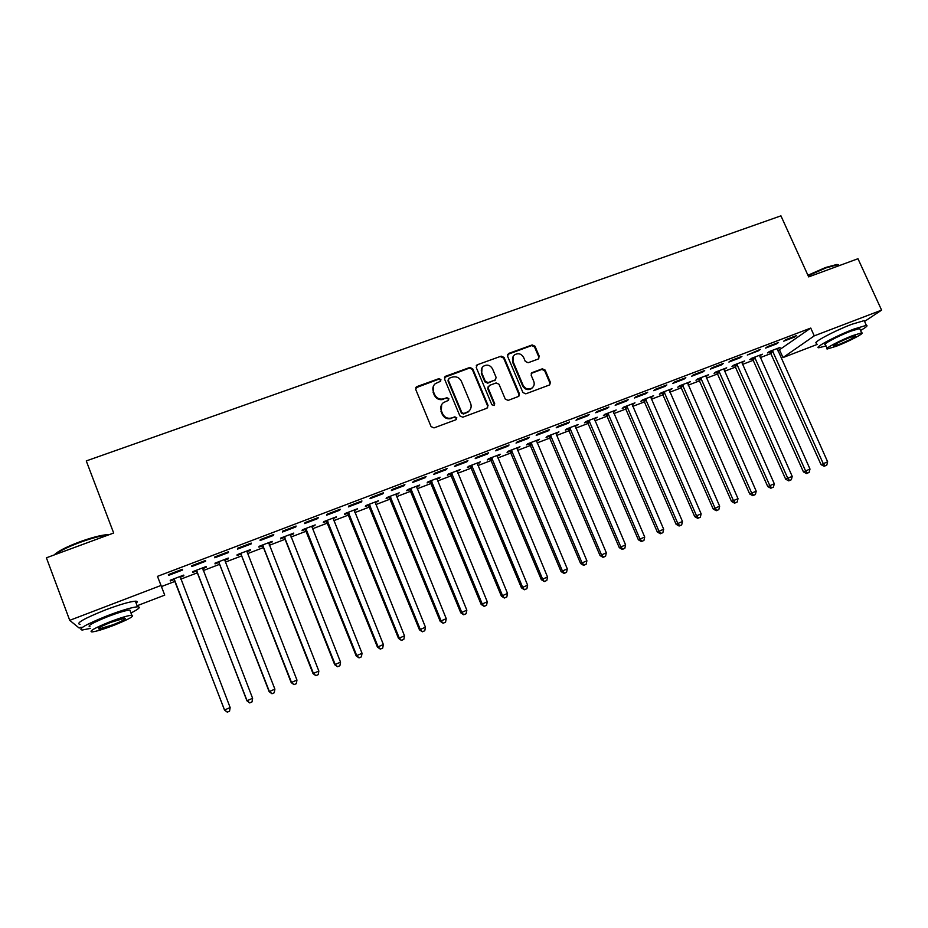 <?xml version="1.0" encoding="UTF-8"?>
<svg xmlns="http://www.w3.org/2000/svg" width="928" height="928" viewBox="0 0 928 928"><rect width="100%" height="100%" fill="white"/><g stroke="black" fill="none" stroke-linecap="round" stroke-linejoin="round"><path stroke-width="1.39" d="M440.916 379.564L438.886 378.659L416.927 386.593L415.698 389.4L431.068 426.59L434.002 427.901L455.961 419.746L456.808 417.762L454.766 416.858L451.936 417.902C447.772 418.992 444.651 417.6 442.586 413.749L441.31 410.652C440.197 407.462 440.881 404.782 443.375 402.624L448.398 400.386L448.85 398.634L446.809 397.718L443.978 398.762C439.814 399.829 436.705 398.437 434.652 394.586L433.364 391.512C432.274 388.403 432.924 385.781 435.313 383.635L440.498 381.292L440.916 379.564M440.626 381.176L440.568 380.155L438.538 379.25L415.651 387.881M456.437 419.456L456.425 418.296L454.395 417.391L451.936 417.902M448.514 400.281L448.479 399.191L446.449 398.286L443.978 398.762M834.922 331.516L843.645 327.596M538.17 359.066L539.296 356.34L534.992 346.225L532.162 344.938L508.695 353.429L507.546 356.166L522.928 392.544L525.782 393.832L549.701 384.888L550.385 382.371L545.154 370.086L542.323 368.81L531.814 372.743L531.164 375.237L533.762 381.338C534.725 384.076 534.122 386.315 531.953 388.066C528.252 389.911 525.306 388.983 523.09 385.271L512.964 361.34C512.024 358.718 512.569 356.538 514.599 354.798C518.323 352.802 521.339 353.696 523.624 357.466L525.318 361.433L528.16 362.72L538.17 359.066M777.908 350.865L810.747 328.083L157.482 576.358L164.732 595.126L137.112 605.74M810.747 328.083L814.262 335.855L881.6 310.126L864.571 321.413M81.119 627.258L79.135 628.024L69.728 620.333L46.4 557.809L113.668 533.02L86.269 460.926L780.935 215.841L808.671 276.892L857.971 258.726L881.6 310.126M69.728 620.333L160.973 585.475M472.688 368.776L469.8 367.476L445.718 376.188L444.512 378.972L459.882 415.906L462.794 417.206L486.887 408.262L488.058 405.466L472.688 368.776L472.282 369.379L469.406 368.091L444.489 377.383M477.41 364.727L501.178 356.143L504.043 357.431L519.425 393.843L518.74 396.372L508.126 400.386L505.261 399.086L499.009 384.25L496.132 382.951L489.369 385.433L488.198 388.217L494.705 403.715L494.23 405.49L491.875 404.759L476.238 367.488L477.41 364.727L501.178 356.143M776.469 343.94L778.546 342.432L767.618 346.596L765.577 348.093L776.469 343.94L776.202 343.325M759.556 355.946L762.364 354.206L751.715 358.266L749.789 359.681L752.666 358.579M739.964 357.837L741.913 356.375L730.812 360.598L728.898 362.059L739.964 357.837L739.686 357.222M723.828 369.588L726.682 367.824L715.871 371.954L714.061 373.323L716.973 372.209M702.856 371.966L704.688 370.539L693.402 374.831L691.615 376.246L702.856 371.966L702.577 371.339M687.532 383.45L690.432 381.663L679.447 385.851L677.765 387.185L680.723 386.06M665.144 386.326L666.849 384.934L655.377 389.308L653.718 390.676L665.144 386.326L664.877 385.688M650.656 397.532L653.614 395.722L642.443 399.98L640.888 401.267L643.893 400.119M626.818 400.919L628.384 399.574L616.714 404.016L615.194 405.339L626.818 400.919L626.539 400.281M613.188 411.846L616.192 410.002L604.847 414.329L603.42 415.582L606.471 414.41M587.842 415.756L589.268 414.456L577.413 418.969L576.033 420.245L587.842 415.756L587.575 415.106M575.116 426.381L578.167 424.514L566.648 428.922L565.349 430.116L568.446 428.933M548.228 430.836L549.504 429.594L537.44 434.176L536.21 435.406L548.228 430.836L547.949 430.186M536.419 441.16L539.528 439.269L527.812 443.746L526.652 444.895L529.807 443.688M507.929 446.171L509.066 444.976L496.793 449.651L495.714 450.822L507.929 446.171L507.651 445.521M497.095 456.182L500.25 454.268L488.348 458.815L487.328 459.917L490.529 458.687M466.946 461.773L467.921 460.636L455.451 465.38L454.523 466.506L466.946 461.773L466.68 461.112M457.098 471.459L460.323 469.51L448.212 474.127L447.342 475.182L450.602 473.941M425.268 477.642L426.08 476.551L413.389 481.388L412.624 482.456L425.268 477.642L424.989 476.969M416.452 486.98L419.723 485.008L407.415 489.706L406.696 490.703L410.014 489.439M382.858 493.789L383.508 492.756L370.585 497.675L369.994 498.684L382.858 493.789L382.58 493.104M375.109 502.767L378.45 500.76L365.922 505.54L365.365 506.491L368.741 505.203M339.706 510.214L340.182 509.24L327.039 514.24L326.61 515.202L339.706 510.214L339.428 509.53M333.059 518.833L336.458 516.792L323.733 521.652L323.327 522.545L326.76 521.234M295.788 526.93L296.09 526.025L282.715 531.118L282.472 531.999L295.788 526.93L295.522 526.234M290.29 535.166L293.48 533.948L293.758 533.09L280.801 538.043L280.569 538.878L284.061 537.544M251.094 543.947L251.21 543.1L237.591 548.286L237.533 549.109L251.094 543.947L250.827 543.251M246.79 551.777L250.212 550.478L250.316 549.678L237.139 554.712L237.081 555.489L240.63 554.132M205.598 561.266L205.529 560.489L191.655 565.767L191.794 566.521L205.598 561.266L205.332 560.558M202.582 568.655L206.178 567.286L206.109 566.556L192.699 571.671L192.827 572.39L196.434 571.01M157.482 576.358L161.449 586.554L175.079 581.346M180.763 579.165L197.455 572.785M203.197 570.592L219.646 564.305M225.423 562.09L241.651 555.895M247.463 553.668L263.459 547.555M269.317 545.316L285.082 539.284M290.974 537.034L306.518 531.094M312.458 528.821L327.77 522.963M333.744 520.678L348.847 514.901M354.856 512.604L369.738 506.92M375.794 504.6L390.468 498.997M396.546 496.666L411.011 491.132M417.136 488.801L431.392 483.349M437.552 480.994L451.6 475.623M457.794 473.257L471.644 467.956M477.874 465.578L491.527 460.358M497.779 457.968L511.247 452.818M517.522 450.416L530.804 445.336M537.115 442.923L550.2 437.923M556.545 435.499L569.432 430.569M575.812 428.133L588.526 423.272M594.929 420.825L607.457 416.034M613.884 413.575L626.238 408.854M632.699 406.383L644.867 401.731M651.352 399.249L663.358 394.655M669.865 392.173L681.697 387.649M688.228 385.155L699.886 380.689M706.452 378.183L717.947 373.787M724.524 371.27L735.858 366.943M742.458 364.414L753.629 360.145M760.252 357.616L771.261 353.406M180.252 577.193L183.883 575.801L183.721 575.105L170.195 580.267L170.416 580.951L174.058 579.559M182.538 570.047L182.364 569.293L168.374 574.618L168.606 575.348L182.538 570.047L182.271 569.328M224.75 560.199L228.288 558.842L228.311 558.076L215.018 563.157L215.052 563.899L218.625 562.53M228.45 552.566L228.474 551.754L214.728 556.986L214.762 557.774L228.45 552.566L228.172 551.87M268.633 543.437L271.939 542.172L272.136 541.349L259.063 546.337L258.924 547.149L262.438 545.803M273.54 535.398L273.748 534.516L260.258 539.655L260.095 540.514L273.54 535.398L273.273 534.702M311.773 526.965L315.207 524.912L302.354 529.807L302.041 530.677L305.498 529.354M317.852 518.532L318.234 517.592L304.976 522.638L304.639 523.566L317.852 518.532L317.573 517.847M354.171 510.771L357.547 508.741L344.914 513.567L344.439 514.483L347.838 513.184M361.375 501.967L361.943 500.969L348.905 505.922L348.394 506.908L361.375 501.967L361.096 501.282M395.862 494.844L399.179 492.849L386.756 497.594L386.118 498.568L389.458 497.292M404.156 485.68L404.886 484.625L392.08 489.497L391.396 490.541L404.156 485.68L403.877 485.008M436.856 479.184L440.116 477.224L427.901 481.887L427.1 482.92L430.395 481.655M446.194 469.672L447.099 468.559L434.513 473.35L433.654 474.452L446.194 469.672L445.916 469.011M477.178 463.791L480.368 461.854L468.362 466.436L467.422 467.515L470.647 466.285M487.525 453.943L488.58 452.771L476.215 457.481L475.206 458.629L487.525 453.943L487.246 453.282M516.838 448.642L519.97 446.739L508.161 451.24L507.071 452.377L510.249 451.159M528.16 438.468L529.366 437.25L517.209 441.879L516.038 443.085L528.16 438.468L527.881 437.819M555.849 433.747L558.934 431.868L547.311 436.299L546.082 437.482L549.202 436.288M568.122 423.261L569.467 421.996L557.508 426.544L556.197 427.796L568.122 423.261L567.843 422.611M594.233 419.085L597.261 417.229L585.823 421.59L584.454 422.82L587.54 421.648M607.411 408.297L608.907 406.986L597.145 411.464L595.695 412.763L607.411 408.297L607.132 407.659M632.003 404.666L634.972 402.833L623.72 407.125L622.224 408.401L625.252 407.241M646.062 393.588L647.698 392.231L636.121 396.627L634.532 397.973L646.062 393.588L645.784 392.95M669.169 390.468L672.092 388.658L661.026 392.892L659.39 394.203L662.383 393.066M684.075 379.111L685.85 377.708L674.47 382.034L672.742 383.438L684.075 379.111L683.808 378.485M705.756 376.501L708.632 374.715L697.728 378.879L695.977 380.225L698.912 379.111M721.485 364.878L723.376 363.428L712.182 367.685L710.326 369.124L721.485 364.878L721.207 364.252M741.762 362.744L744.592 360.98L733.862 365.087L731.995 366.479L734.883 365.365M758.292 350.865L760.31 349.369L747.307 355.041L758.292 350.865L758.014 350.25M777.223 349.206L779.996 347.466L769.428 351.503L767.456 352.93L770.298 351.851M794.507 337.073L796.642 335.542L785.807 339.671L783.708 341.191L794.507 337.073L794.24 336.47M817.324 344.381L782.988 357.57L814.262 335.855M779.671 350.192L782.988 357.57M161.449 586.554L164.732 595.126M183.883 575.801L183.628 575.14M206.178 567.286L205.923 566.625M228.288 558.842L228.033 558.18M250.212 550.478L249.945 549.817M271.939 542.172L271.684 541.523M293.48 533.948L293.225 533.298M314.836 525.793L314.58 525.144M336.017 517.708L335.762 517.058M357.013 509.681L356.758 509.043M377.835 501.735L377.58 501.097M398.483 493.847L398.228 493.209M418.957 486.028L418.702 485.39M439.269 478.268L439.014 477.642M459.406 470.577L459.151 469.951M479.382 462.944L479.126 462.33M499.194 455.381L498.928 454.766M518.833 447.876L518.578 447.273M538.333 440.44L538.066 439.826M557.658 433.051L557.403 432.448M576.833 425.732L576.578 425.128M595.857 418.47L595.59 417.867M614.719 411.266L614.464 410.663M633.441 404.109L633.186 403.518M652.013 397.022L651.746 396.43M670.434 389.98L670.178 389.4M688.715 383.009L688.448 382.417M706.846 376.084L706.591 375.492M724.838 369.205L724.582 368.625M742.69 362.384L742.435 361.804M777.977 348.916L777.722 348.336M433.573 385.758L433.364 391.512M443.619 399.318C439.466 400.386 436.357 398.994 434.304 395.154L433.028 392.08M441.647 404.596L441.31 410.652M451.565 418.435C447.4 419.514 444.292 418.134 442.238 414.282L440.951 411.197M487.56 407.856L487.641 406.012L472.282 369.379M449.164 378.23L448.317 380.178L461.819 412.577L463.849 413.494L468.454 411.51C471.041 409.364 471.76 406.661 470.624 403.402L461.402 381.315C459.348 377.499 456.263 376.118 452.133 377.151L449.164 378.23M448.27 379.158L448.317 380.178M469.684 410.35L468.06 412.055L463.466 414.027L461.436 413.122L447.957 380.77M518.856 396.279L518.949 394.4L503.591 358.046L500.737 356.758M488.232 386.442L487.78 388.786L494.276 404.26L494.705 403.715M494.264 405.455L494.276 404.26M492.536 368.88C490.216 365.052 487.154 364.17 483.36 366.247C481.354 368.01 480.808 370.191 481.736 372.812L485.298 381.292L488.174 382.591L495.459 379.83L496.097 377.348L492.536 368.88M482.015 367.766L481.736 372.812M495.633 379.691L487.745 383.171L484.88 381.872L481.319 373.404M477.004 365.342L476.226 365.841M513.335 356.166L512.964 361.34M532.672 387.463L531.466 388.635C527.777 390.479 524.819 389.551 522.615 385.851L512.5 361.955M549.759 384.842L549.863 382.939L544.643 370.69L541.813 369.402L531.234 373.404M538.75 358.742L538.797 356.955L534.493 346.863L531.674 345.576L507.558 354.461M180.252 577.831L180.276 576.416M173.513 579.002L174.777 580.568L224.495 710.024L230.144 707.542L180.078 576.497M173.849 578.875L224.495 709.874L227.29 712.159L229.552 711.173L227.302 712.101M230.144 707.542L229.552 711.173M227.29 712.159L224.495 710.024M202.582 568.98L202.606 567.89M195.901 570.453L197.165 572.019L246.918 700.791L252.613 698.308L202.501 567.936M196.33 570.291L247.022 700.605L249.736 702.914L252.01 701.916L249.771 702.844M252.613 698.308L252.01 701.916M249.736 702.914L246.918 700.791M224.727 560.048L274.885 689.144L274.27 692.752L271.974 693.75L274.27 692.752M218.103 561.974L219.356 563.54L269.143 691.65L274.885 689.144M218.614 561.788L269.34 691.43L272.055 693.668M271.974 693.75L269.143 691.65M54.242 554.921C57.64 551.36 66.155 546.986 79.796 541.824C91.768 537.521 100.955 535.131 107.358 534.656L109.179 534.679M108.17 535.05C101.604 535.549 92.208 537.996 79.982 542.393C67.825 546.963 59.473 551.058 54.926 554.666M130.976 613.002C139.026 608.896 141.195 606.831 137.506 606.784C131.892 607.306 121.904 610.253 107.578 615.647C85.956 624.37 77.488 629.172 82.163 630.042L90.596 628.36M136.149 603.2C137.796 601.82 137.541 601.135 135.384 601.182C129.746 601.646 119.758 604.557 105.421 609.916C83.81 618.628 75.354 623.465 80.063 624.428M90.004 626.783C86.664 626.145 92.754 622.688 108.274 616.424C118.575 612.55 125.779 610.415 129.85 610.032L130.384 611.448M113.657 625.402C128.934 619.243 134.989 615.832 131.811 615.194C127.739 615.612 120.559 617.77 110.246 621.667C94.726 627.943 88.624 631.365 91.942 631.945C96.176 631.469 103.414 629.288 113.657 625.402M110.861 622.352C100.897 626.377 96.964 628.581 99.087 628.964L113.065 624.753C122.937 620.774 126.846 618.582 124.781 618.176L110.861 622.352M807.928 275.245L825.549 267.519L836.894 264.457L838.448 264.747M839.48 265.547L837.694 264.735L826.071 267.867L808.137 275.72M860.558 330.472C866.23 327.224 868.167 325.519 866.369 325.345L853.98 329.046C836.14 335.797 813.021 348.174 818.844 347.745L826.024 345.935M864.641 321.552L864.212 320.624L851.811 324.278C833.959 330.994 810.886 343.453 816.744 343.093M827.103 348.313L825.456 344.659C821.28 344.949 837.949 336.04 850.721 331.203L859.664 328.535L859.966 329.185M836.43 346.202C848.876 341.481 865.685 332.642 861.648 332.874L852.716 335.576C839.944 340.425 823.24 349.288 827.393 348.951L836.43 346.202M849.758 337.514C838.889 342.038 833.46 344.914 833.448 346.121L839.26 344.358C850.025 339.88 855.442 337.015 855.523 335.762L849.758 337.514M240.097 553.575L241.35 555.13L291.183 682.59L296.96 680.062L246.767 551.035M240.7 553.355L291.462 682.324L294.025 684.667L296.334 683.658L294.141 684.562M296.96 680.062L296.334 683.658M294.025 684.667L291.183 682.59M261.916 545.258L263.158 546.789L313.026 673.6L318.849 671.06L268.61 542.694M262.601 544.991L313.397 673.31L315.88 675.665L318.211 674.644L316.03 675.549M318.849 671.06L318.211 674.644M315.88 675.665L313.026 673.6M283.539 536.999L284.78 538.53L334.683 664.692L340.541 662.14L290.267 534.424M284.304 536.709L335.136 664.367L337.548 666.733L339.892 665.712L337.734 666.606M340.541 662.14L339.892 665.712M337.548 666.733L334.683 664.692M304.976 528.809L356.155 655.864L362.048 653.3L311.738 526.234M305.834 528.484L356.688 655.504L359.032 657.882L361.386 656.862L359.24 657.743M362.048 653.3L361.386 656.862M359.032 657.882L356.155 655.864M326.238 520.701L377.429 647.106L383.368 644.531L333.036 518.102M327.166 520.341L378.056 646.712L380.318 649.113L382.696 648.08L380.573 648.962M383.368 644.531L382.696 648.08M380.318 649.113L377.429 647.106M347.316 512.65L398.53 638.429L404.504 635.831L354.148 510.04M348.325 512.268L399.237 638L401.43 640.413L403.819 639.38L401.72 640.25M404.504 635.831L403.819 639.38M401.43 640.413L398.53 638.429M368.219 504.67L419.456 629.822L425.465 627.212L375.074 502.048M369.309 504.252L420.245 629.358L422.368 631.794L424.769 630.75L422.681 631.608M425.465 627.212L424.769 630.75M422.368 631.794L419.456 629.822M388.948 496.758L440.197 621.296L446.24 618.663L395.827 494.125M390.12 496.306L441.067 620.797L443.12 623.245L445.544 622.189L443.468 623.048M446.24 618.663L445.544 622.189M443.12 623.245L440.197 621.296M409.503 488.905L460.775 612.828L466.842 610.195L416.417 486.272M410.744 488.43L461.715 612.306L463.698 614.765L466.134 613.71L464.081 614.556M466.842 610.195L466.134 613.71M463.698 614.765L460.775 612.828M429.884 481.133L481.168 604.441L487.281 601.785L436.821 478.477M431.207 480.623L482.189 603.884L484.114 606.355L486.55 605.3L484.52 606.135M487.281 601.785L486.55 605.3M484.114 606.355L481.168 604.441M450.103 473.408L501.387 596.124L507.535 593.456L457.063 470.751M451.495 472.886L502.489 595.532L504.345 598.015L506.804 596.959L504.786 597.783M507.535 593.456L506.804 596.959M504.345 598.015L501.387 596.124M470.148 465.763L521.455 587.876L527.626 585.197L477.143 463.084M471.61 465.195L522.615 587.25L524.413 589.756L526.884 588.688L524.888 589.512M527.626 585.197L526.884 588.688M524.413 589.756L521.455 587.876M490.03 458.165L541.337 579.687L547.543 576.996L497.048 455.486M491.562 457.585L542.578 579.037L544.307 581.554L546.801 580.476L544.817 581.299M547.543 576.996L546.801 580.476M544.307 581.554L541.337 579.687M509.75 450.637L561.069 571.578L567.298 568.876L516.792 447.946M511.351 450.022L562.38 570.894L564.572 573.156L564.05 573.423L566.544 572.344L564.572 573.156M567.298 568.876L566.544 572.344M564.05 573.423L561.069 571.578M529.308 443.166L580.626 563.528L586.902 560.814L536.372 440.475M530.978 442.528L582.018 562.82L584.176 565.082L583.619 565.361L586.125 564.27L584.176 565.082M586.902 560.814L586.125 564.27M583.619 565.361L580.626 563.528M548.715 435.766L600.033 555.547L606.332 552.821L555.802 433.063M550.455 435.104L601.483 554.816L603.618 557.067L603.038 557.357L605.555 556.278L603.618 557.067M606.332 552.821L605.555 556.278M603.038 557.357L600.033 555.547M567.959 428.423L619.278 547.636L625.6 544.898L575.07 425.697M569.757 427.727L620.797 546.87L622.897 549.132L622.282 549.434L624.822 548.332L622.897 549.132M625.6 544.898L624.822 548.332M622.282 549.434L619.278 547.636M587.041 421.126L638.371 539.783L644.716 537.034L594.175 418.412M588.92 420.419L639.949 538.994L642.025 541.256L641.387 541.558L643.928 540.467L642.025 541.256M644.716 537.034L643.928 540.467M641.387 541.558L638.371 539.783M605.984 413.9L657.302 531.988L663.682 529.238L613.141 411.174M607.921 413.157L658.95 531.176L660.991 533.438L660.33 533.762L662.882 532.66L660.991 533.438M663.682 529.238L662.882 532.66M660.33 533.762L657.302 531.988M624.764 406.731L676.083 524.274L682.486 521.501L631.945 403.993M626.76 405.965L677.8 523.427L679.806 525.689L679.11 526.014L681.674 524.912L679.806 525.689M682.486 521.501L681.674 524.912M679.11 526.014L676.083 524.274M643.406 399.62L694.712 516.606L701.139 513.822L650.598 396.871M645.459 398.831L696.499 515.736L698.471 517.998L697.752 518.334L700.327 517.232L698.471 517.998M701.139 513.822L700.327 517.232M697.752 518.334L694.712 516.606M661.896 392.556L713.191 509.008L719.652 506.212L669.111 389.806M664.007 391.744L715.036 508.115L716.984 510.365L716.242 510.725L718.829 509.611L716.984 510.365M719.652 506.212L718.829 509.611M716.242 510.725L713.191 509.008M680.236 385.549L731.531 501.456L738.004 498.661L687.474 382.788M682.416 384.726L733.433 500.54L735.347 502.802L734.582 503.162L737.18 502.048L735.347 502.802M738.004 498.661L737.18 502.048M734.582 503.162L731.531 501.456M698.436 378.601L749.72 493.986L756.216 491.167L705.698 375.84M700.675 377.754L751.68 493.035L753.571 495.297L752.782 495.668L755.38 494.554L753.571 495.297M756.216 491.167L755.38 494.554M752.782 495.668L749.72 493.986M716.486 371.71L767.758 486.562L774.288 483.743L723.77 368.938M718.782 370.84L769.788 485.588L771.644 487.85L770.832 488.232L773.442 487.107L771.644 487.85M774.288 483.743L773.442 487.107M770.832 488.232L767.758 486.562M734.408 364.878L785.668 479.196L792.21 476.366L741.704 362.094M736.762 363.973L787.744 478.21L789.577 480.46L788.742 480.855L791.364 479.73L789.577 480.46M792.21 476.366L791.364 479.73M788.742 480.855L785.668 479.196M752.179 358.092L803.428 471.888L809.993 469.058L759.498 355.296M754.592 357.164L805.562 470.879L807.36 473.129L806.502 473.535L809.135 472.41L807.36 473.129M809.993 469.058L809.135 472.41M806.502 473.535L803.428 471.888M769.822 351.352L821.048 464.638L827.637 461.796L777.154 348.557M772.282 350.413L823.24 463.606L825.015 465.868L824.134 466.274L826.778 465.137L825.015 465.868M827.637 461.796L826.778 465.137M824.134 466.274L821.048 464.638M438.538 379.25L438.886 378.659M416.614 387.173L416.927 386.593M445.359 376.78L445.718 376.188M469.406 368.091L469.8 367.476M503.591 358.046L504.043 357.431M484.88 381.872L485.298 381.292M487.745 383.171L488.174 382.591M494.508 380.689L494.937 380.109M522.615 385.851L523.09 385.271M531.814 373.079L532.301 372.488M541.813 369.402L542.323 368.81M544.643 370.69L545.154 370.086M508.242 354.044L508.695 353.429M531.674 345.576L532.162 344.938M534.493 346.863L534.992 346.225M538.797 356.955L539.296 356.34M174.302 579.826L174.104 579.142M174.777 580.568L174.58 579.884M180.241 577.552L180.067 576.868M196.69 571.277L196.585 570.558M197.165 572.019L197.049 571.3M202.571 568.934L202.49 568.296M218.88 562.797L218.857 562.055M219.356 563.54L219.333 562.786M240.874 554.399L240.955 553.61M241.35 555.13L241.419 554.352M262.694 546.058L262.844 545.258M263.158 546.789L263.32 545.989M284.316 537.799L284.56 536.964M284.78 538.53L285.024 537.695M305.753 529.61L306.078 528.751M306.217 530.34L306.542 529.47M327.004 521.501L327.422 520.596M327.468 522.22L327.886 521.327M348.081 513.451L348.58 512.523M348.545 514.158L349.044 513.242M368.984 505.458L369.553 504.507M369.448 506.178L370.017 505.226M389.702 497.547L390.363 496.561M390.166 498.255L390.827 497.28M410.257 489.694L410.988 488.685M410.71 490.402L411.452 489.404M430.638 481.91L431.45 480.878M431.091 482.618L431.903 481.586M450.846 474.196L451.727 473.129M451.31 474.892L452.191 473.837M470.89 466.529L471.853 465.45M471.343 467.236L472.306 466.146M490.773 458.942L491.805 457.829M491.225 459.638L492.258 458.525M510.493 451.414L511.595 450.277M510.945 452.098L512.047 450.973M530.05 443.944L531.222 442.784M530.503 444.628L531.674 443.468M549.446 436.531L550.687 435.348M549.898 437.216L551.139 436.032M568.69 429.177L570.001 427.97M569.142 429.861L570.453 428.655M587.772 421.892L589.152 420.662M588.224 422.565L589.605 421.347M606.703 414.654L608.153 413.412M607.156 415.326L608.606 414.085M625.495 407.485L627.003 406.209M625.936 408.158L627.444 406.882M644.125 400.362L645.702 399.075M644.566 401.035L646.143 399.748M662.615 393.298L664.251 391.987M663.056 393.971L664.692 392.66M680.955 386.292L682.648 384.958M681.396 386.964L683.089 385.63M699.144 379.343L700.907 377.986M699.596 380.004L701.348 378.659M717.205 372.453L719.014 371.072M717.646 373.102L719.467 371.734M735.115 365.609L736.994 364.217M735.556 366.258L737.435 364.866M752.886 358.823L754.824 357.408M753.327 359.472L755.264 358.057M770.53 352.083L772.514 350.645M770.959 352.733L772.954 351.306M415.988 387.533L416.301 386.953M444.756 377.116L445.115 376.524M495.03 380.41L495.459 379.83M476.435 365.655L476.841 365.052M531.326 373.334L531.814 372.743M107.358 534.656L108.205 535.038M137.506 606.784L135.384 601.182M129.85 610.032L131.811 615.194M98.751 628.082L99.087 628.964M836.894 264.457L837.694 264.735M866.369 325.345L864.212 320.624M859.664 328.535L861.648 332.874M839.074 265.686L838.657 264.782"/></g></svg>
